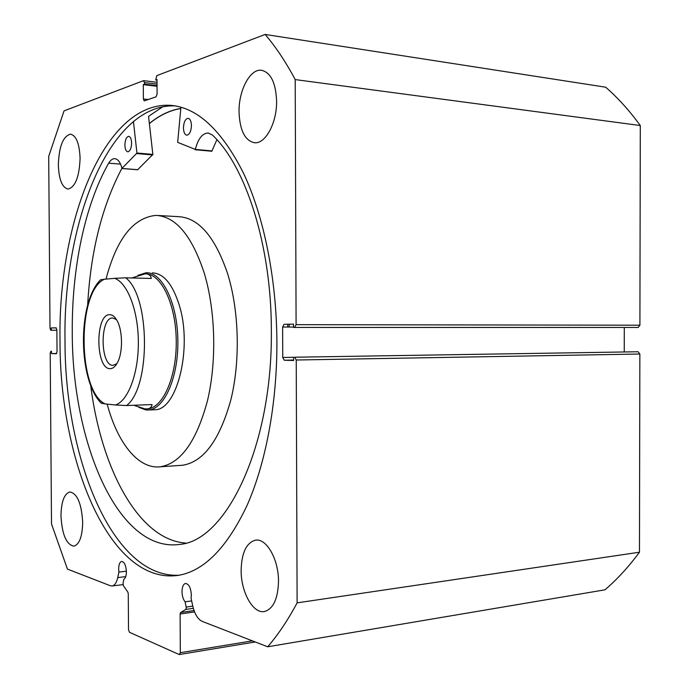 <?xml version="1.0" encoding="UTF-8"?>
<svg xmlns="http://www.w3.org/2000/svg" width="689" height="689" viewBox="0 0 689 689"><rect width="100%" height="100%" fill="white"/><g stroke="black" fill="none" stroke-linecap="round" stroke-linejoin="round"><path stroke-width="1.03" d="M133.433 121.376L136.939 153.104L121.987 168.34C120.325 162.208 117.905 158.987 114.727 158.659C112.548 158.625 110.533 160.124 108.681 163.164C84.558 205.468 71.768 268.968 72.267 331.865C71.871 441.77 117.819 552.923 179.528 544.431C225.803 541.278 272.689 446.73 271.345 330.186C271.406 245.327 245.715 166.282 212.367 134.984L208.026 132.994C202.342 133.339 198.096 138.816 195.297 149.41L177.676 142.356L180.931 107.191M162.888 106.692L148.557 116.363L152.855 154.482L137.705 169.683M124.89 145.06C125.131 139.789 126.406 136.878 128.705 136.336C130.471 136.749 131.444 138.997 131.608 143.088C131.358 148.368 130.083 151.27 127.801 151.804C126.027 151.391 125.053 149.143 124.89 145.06M183.446 127.921C183.765 122.091 185.307 118.887 188.071 118.31C190.13 118.775 191.249 121.195 191.43 125.587C191.111 131.418 189.57 134.622 186.831 135.199C184.755 134.734 183.627 132.305 183.446 127.921M121.962 168.219C102.006 206.037 90.569 251.709 87.649 305.227M90.672 385.34C100.999 467.995 138.282 539.849 185.772 543.061M289.13 324.304L289.225 327.042M108.681 163.164L120.549 164.111M216.88 139.703L211.842 151.244L195.108 149.711M109.629 314.684C112.385 314.658 114.874 316.647 117.096 320.669C122.651 330.419 123.012 351.666 117.802 361.94C115.554 366.488 112.953 368.727 109.99 368.667C95.418 369.071 95.03 314.089 109.629 314.684M116.45 319.558L112.6 317.965C99.724 317.457 100.094 365.799 112.953 365.351L116.854 363.714M138.816 407.354L145.896 409.946L148.54 409.981C164.447 409.18 178.597 377.038 177.865 339.901C177.331 302.747 162.104 272.009 146.189 272.723L137.809 275.411M146.8 408.921L147.429 408.878C162.966 408.095 176.815 376.849 176.246 340.53C175.867 304.202 161.192 273.731 145.629 273.843M125.751 277.822C150.297 296.494 150.822 387.382 126.569 405.545L115.459 404.994C128.154 400.912 138.61 373.249 138.36 341.899C138.222 310.55 127.405 282.619 114.624 278.33L125.751 277.822L151.296 278.442C150.762 275.324 148.686 273.791 145.078 273.843L131.806 277.968M126.569 405.545L152.054 404.564C151.632 407.19 150.021 408.629 147.213 408.887L144.854 408.853L133.761 405.27M114.624 278.33L104.246 279.278C76.875 291.981 77.607 390.93 105.081 403.9L101.317 403.254C78.012 380.328 77.28 302.85 100.499 279.829L104.246 279.278M115.459 404.994L105.081 403.9M194.582 611.91L180.105 614.011L180.613 612.504L185.789 609.429L186.306 607.913L185.108 601.824C183.171 599.413 182.137 596.011 182.008 591.627C182.129 586.882 183.283 584.16 185.479 583.454C188.864 583.902 190.819 587.743 191.353 594.96L191.086 598.207L192.61 605.373C194.617 613.942 197.803 619.282 202.178 621.375L267.676 646.79C278.08 634.776 287.89 620.134 297.114 602.866L296.227 360.011L294.694 357.212L638.1 351.752L294.694 357.212M255.274 641.976L179.218 654.55L129.489 632.304L128.507 629.703L128.275 593.815L127.827 592.058L123.4 585.71L123.012 583.273L123.891 579.182C125.501 578.217 126.337 575.746 126.406 571.758C125.975 565.324 124.39 561.88 121.634 561.432C119.748 562.035 118.758 564.558 118.654 568.993L118.904 572.085L117.741 577.589C116.596 582.627 114.762 585.417 112.247 585.969L110.369 585.753L67.436 569.097L51.511 523.993L50.211 353.147L50.926 351.226L51.477 351.244L51.494 353.578L56.283 353.715M149.367 123.503C159.237 115.347 169.718 110.318 180.811 108.406M287.709 324.304L287.804 327.042M179.157 575.22C112.35 578.7 64.706 457.918 65.007 340.771C62.94 224.511 108.362 103.298 175.178 105.882M60.012 340.805C57.91 223.804 103.479 101.731 170.321 105.305C197.166 107.312 221.505 129.825 243.338 172.836C263.758 215.872 276.582 278.356 276.9 342.218C277.073 403.797 265.661 463.637 246.929 505.709C226.922 547.798 204.073 571.017 178.373 575.349C109.775 585.4 59.581 461.113 60.012 340.805M239.04 111.997C238.609 90.603 249.961 68.685 261.381 70.252C270.717 72.362 275.789 82.62 276.599 101.025C276.987 122.849 265.454 144.053 254.611 142.752C244.983 140.737 239.789 130.479 239.04 111.997M58.341 164.792C59.047 146.361 63.104 136.155 70.502 134.157C76.298 135.595 79.493 143.682 80.088 158.436C79.295 176.952 75.282 187.158 68.039 189.053C62.139 187.606 58.901 179.528 58.341 164.792M241.133 570.242C241.615 552.888 246.335 542.88 255.283 540.21C266.264 537.739 278.735 559.261 278.502 581.533C277.943 598.775 273.335 608.749 264.688 611.47C253.147 614.244 240.866 592.049 241.133 570.242M60.976 515.803C61.269 501.713 64.223 493.763 69.83 491.955C77.263 493.367 81.552 503.504 82.689 522.365C82.353 536.455 79.433 544.388 73.947 546.179C66.359 544.68 62.036 534.561 60.976 515.803M638.178 327.464L294.608 327.447L296.098 324.665L295.202 79.588C285.771 61.898 275.755 46.852 265.144 34.45L605.674 87.193C617.99 97.933 629.531 110.714 640.296 125.536L639.909 325.199L638.178 327.464L293.523 327.456L293.514 324.149L284.066 324.295L282.619 327.034L282.74 357.462L293.635 357.29M293.523 327.456L638.152 327.464M624.251 351.933L624.294 327.473M638.1 351.752L639.857 354.017L639.47 552.208C628.721 566.771 617.223 579.311 604.976 589.818L267.676 646.79M293.643 360.054L284.221 360.218L293.643 360.493L293.635 357.186M284.221 360.218L282.74 357.462M157.04 84.101L144.509 82.577L144.518 84.17L143.295 84.635L143.381 98.966L144.225 100.904L156.05 96.813L157.101 94.126L157.014 79.502L155.74 79.976L156.773 75.635L265.144 34.45M144.509 82.577L143.476 80.682L64.043 110.869L48.704 156.377L50.013 328.317L50.788 330.246L56.877 330.246L50.788 330.246M56.309 353.715L57.041 351.769L56.868 329.79L56.093 327.835L51.296 327.912L51.313 330.246M50.943 351.226L51.477 351.244M179.218 654.55L180.32 652.707L252.381 640.856M180.105 614.011L180.32 652.707M295.202 79.588L640.296 125.536M639.47 552.208L297.114 602.866M51.494 353.578L56.627 353.509M51.296 327.912L56.3 327.912M144.518 84.17L157.049 85.686M143.295 84.635L157.049 86.289M155.74 79.976L157.014 80.131M118.904 572.085L126.397 571.19M185.108 601.824L191.663 600.92M148.54 409.981L154.715 409.731C176.995 410.566 192.705 347.936 179.312 305.33C172.638 284.169 163.655 273.352 152.372 272.887M180.475 465.394L182.637 465.239C203.574 461.888 219.653 440.073 230.867 399.792C240.47 360.847 239.152 310.618 227.577 273.567C214.985 236.654 198.578 217.681 178.373 216.647L158.057 215.502M107.165 404.116C117.457 442.726 138.153 469.364 160.236 466.806C180.751 463.464 196.494 441.416 207.484 400.671C216.889 361.269 215.562 310.403 204.185 272.913C191.809 235.569 175.729 216.398 155.929 215.39C133.244 217.638 116.613 238.876 106.02 279.114M180.802 108.517C169.718 110.429 159.245 115.459 149.375 123.607M136.93 153.01L152.846 154.388M195.297 149.41L212.083 150.934M122.229 168.469L137.903 169.692M136.792 153.578L152.7 154.947M186.211 607.078L192.791 606.148M296.098 324.665L639.909 325.199M639.857 354.017L296.227 360.011M293.523 327.042L282.619 327.034M143.381 98.966L148.299 99.526M117.741 577.589L125.734 576.615M193.359 608.344L185.789 609.429M180.613 612.504L194.074 610.566M195.056 149.72L211.842 151.244M208.026 132.994L208.509 133.046M122.134 168.529L137.8 169.752M170.321 105.305L174.395 105.761M262.173 70.356L261.381 70.252M256.058 540.124L255.283 540.21M143.682 80.656L157.023 82.292M112.247 585.969L123.004 584.616M182.637 465.239L160.236 466.806"/></g></svg>
